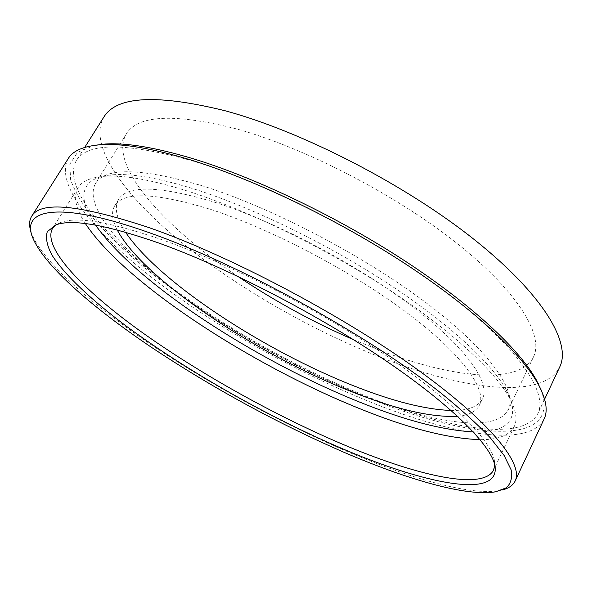 <?xml version="1.0" encoding="UTF-8"?>
<svg xmlns="http://www.w3.org/2000/svg" width="592" height="592" viewBox="0 0 592 592"><rect width="100%" height="100%" fill="white"/><g stroke="black" fill="none" stroke-linecap="round" stroke-linejoin="round"><path stroke-width="0.44" stroke-dasharray="2.96 2.22" d="M541.007 389.699C562.6 448.869 467.332 438.243 371.066 399.126C289.133 366.248 201.125 315.07 138.521 262.722C121.323 247.789 106.412 233.152 93.788 218.825C82.717 204.825 74.999 191.838 70.633 179.872L69.804 164.206L77.537 152.344L94.646 145.321M68.258 158.538C53.68 184.66 96.333 234.928 156.732 281.333C218.137 328.168 296.762 372.435 370.651 402.175C450.934 434.447 529.093 448.61 544.085 419.047M85.381 223.569C75.569 208.576 73.134 196.596 78.092 187.627C81.992 181.189 90.739 177.408 104.347 176.298C123.987 174.803 152.521 179.983 189.951 191.823C248.884 210.819 325.696 248.285 388.5 289.325C451.311 330.432 495.149 371.317 509.682 398.216C516.076 410.278 517.608 419.684 514.278 426.432C509.394 435.438 497.998 439.849 480.082 439.656M473.297 431.901C505.871 433.078 522.492 420.024 506.449 390.35C492.159 363.836 449.557 323.935 388.759 284.064C327.961 244.252 253.657 208.058 196.344 189.714C159.936 178.273 132.06 173.301 112.709 174.788C79.069 177.26 77.027 198.29 95.571 225.101M494.786 465.038L494.305 459.954C490.132 439.279 450.949 399.341 383.535 353.809C316.232 308.351 227.239 262.759 161.572 239.575C110.171 221.963 76.516 216.272 60.613 222.511L56.07 224.849M501.994 490.05L499.5 490.59C469.671 495.815 409.264 478.144 345.617 450.838C277.848 421.326 213.083 385.999 151.337 344.855C92.744 305.257 44.43 263.299 32.012 234.647L31.117 232.249M457.572 416.28C468.738 415.31 475.975 411.677 479.291 405.387C487.231 389.876 463.077 355.045 407.984 313.531C353.032 272.105 272.409 229.578 211.751 209.76C155.866 192.585 123.506 191.253 114.678 205.764C111.163 211.951 112.006 220.002 117.201 229.933M451.134 410.471C467.584 410.781 478.033 406.889 482.495 398.786C490.598 382.928 466.688 347.763 411.803 306.131C357.072 264.58 276.597 222.17 215.925 202.627C160.01 185.725 127.539 184.689 118.511 199.511C114.086 207.637 116.439 218.537 125.563 232.227M203.507 186.177C141.384 167.876 105.376 167.003 95.482 183.542C83.376 205.313 119.495 248.174 172.612 288.77C226.47 329.67 296.274 368.853 360.979 394.76C430.71 422.666 496.059 433.929 508.35 409.583C517.438 391.645 490.642 351.7 427.69 303.977C364.931 256.351 272.261 207.822 203.507 186.177M353.476 339.682L383.29 351.678C453.006 377.822 519.265 385.399 533.473 356.976C543.974 336.027 519.258 293.136 458.252 244.355C397.432 195.678 306.19 148.281 237.266 129.108C174.877 113.168 137.877 114.811 126.274 134.036C107.885 165.457 164.791 227.483 237.814 276.36M103.748 117.231C87.327 146.098 125.978 197.454 183.217 243.793C241.381 290.502 317.305 333.422 389.166 360.639C467.132 390.128 543.345 399.718 559.766 366.892M370.044 397.75C448.033 428.934 523.395 442.15 537.921 413.453C548.177 392.955 518.807 347.682 447.767 293.506C376.963 239.434 271.802 184.808 194.901 161.572C126.806 142.413 87.276 142.124 76.294 160.721C62.101 186.132 103.119 234.95 161.823 280.186C221.475 325.807 298.153 368.964 370.044 397.75M112.709 174.788L104.347 176.298M60.613 222.511L55.744 224.967M495.689 491.789L499.5 490.59M78.092 187.627L52.444 228.601M118.511 199.511L114.678 205.764M126.274 134.036L95.482 183.542M544.603 399.2L537.921 413.453M84.7 147.408L76.294 160.721M533.473 356.976L508.35 409.583M482.495 398.786L479.291 405.387M514.278 426.432L493.58 470.115M33.048 238.509L32.012 234.647M494.305 459.954L494.868 465.379M506.449 390.35L509.682 398.216"/><path stroke-width="0.89" d="M94.646 145.321L105.554 143.997C126.503 142.65 155.548 147.519 192.696 158.589C255.263 177.585 336.848 216.546 404.173 260.443C471.521 304.414 519.273 349.25 536.241 379.798L541.007 389.699M515.188 480.941L544.085 419.047C548.214 410.633 546.157 398.853 537.928 383.705C520.819 352.95 472.423 307.596 404.04 262.996C335.679 218.455 252.814 178.858 189.44 159.559C151.818 148.296 122.455 143.338 101.35 144.692C84.153 145.913 73.127 150.531 68.258 158.538L31.687 216.235C40.471 200.895 79.469 204.647 148.688 227.491C227.506 254.878 338.372 313.02 414.363 367.351C490.613 421.8 523.735 464.15 515.188 480.941C512.99 485.41 508.595 488.444 501.994 490.05M480.082 439.656C447.892 438.561 407.451 428.097 358.759 408.273C251.282 364.946 125.193 283.516 85.381 223.569M95.571 225.101C136.663 283.694 256.662 360.913 359.581 402.072C404.536 420.216 442.439 430.162 473.297 431.901M339.542 447.463C266.134 415.821 185.91 370.311 125.415 325.474C91.531 299.959 64.928 275.199 52.133 255.344C47.02 245.909 45.406 238.014 47.293 231.657L55.744 224.967C71.595 218.759 105.517 224.634 157.509 242.579C223.946 266.2 314.285 312.517 382.58 358.523C451 404.602 490.679 444.777 494.868 465.379C501.372 500.44 422.977 483.575 339.542 447.463M56.07 224.849L52.444 228.601C42.128 247.715 83.257 290.073 140.652 331.372C198.897 373.034 272.69 414.289 340.607 443.401C414 474.836 482.65 491.345 493.58 470.115L494.786 465.038M343.752 452.199C406.793 479.313 466.466 496.88 495.689 491.789L506.219 487.845C510.903 483.649 512.531 477.64 511.118 469.811L504.147 455.507L490.243 437.747C477.522 424.309 461.183 409.486 441.225 393.295C367.921 334.998 238.117 263.625 148.474 232.404C56.647 199.904 19.936 209.494 33.048 238.509C45.251 266.555 93.077 307.958 151.167 347.134C212.41 387.871 276.605 422.888 343.752 452.199M117.201 229.933C143.582 279.505 256.795 354.312 351.574 391.652C395.989 409.383 431.324 417.597 457.572 416.28M125.563 232.227C159.152 282.465 264.676 350.952 354.46 386.125C393.066 401.398 425.293 409.516 451.134 410.471M237.814 276.36C274.451 300.965 313.005 322.078 353.476 339.682M544.603 399.2L559.766 366.892C571.384 343.464 544.026 295.29 474.932 240.1C406.06 185.022 302.342 131.579 225.263 110.8C156.887 93.943 116.38 96.089 103.748 117.231L84.7 147.408M31.117 232.249C28.919 225.826 29.104 220.49 31.687 216.235M536.241 379.798L537.928 383.705M105.554 143.997L101.35 144.692"/></g></svg>

